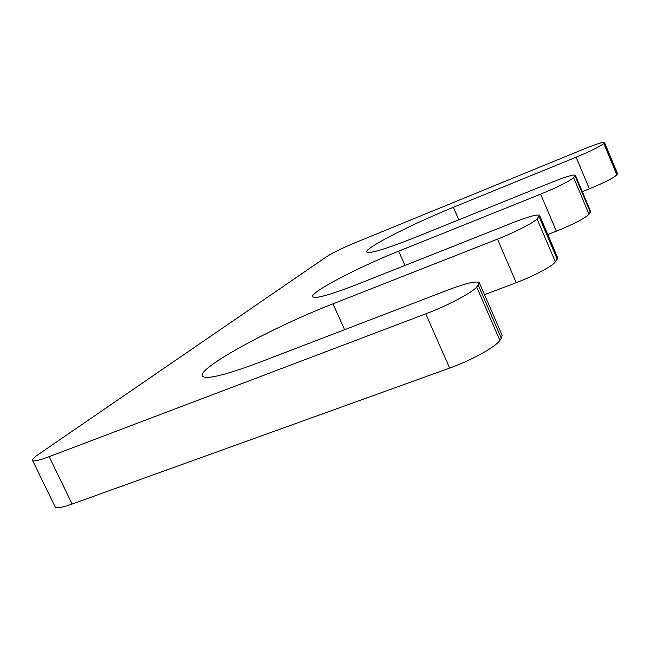 <?xml version="1.0" encoding="UTF-8"?>
<svg xmlns="http://www.w3.org/2000/svg" width="650" height="650" viewBox="0 0 650 650"><rect width="100%" height="100%" fill="white"/><g stroke="black" fill="none" stroke-linecap="round" stroke-linejoin="round"><path stroke-width="0.97" d="M604.533 142.48L603.801 143.536C600.356 146.372 591.126 150.922 576.111 157.202L453.375 207.293C411.474 224.266 364.26 248.349 366.746 251.981C369.224 254.077 385.791 249.056 416.439 236.917L552.216 182.106C566.012 176.629 573.747 174.338 575.404 175.232L573.617 177.621C569.173 181.391 558.179 186.899 540.637 194.163L398.661 251.168C357.874 267.369 309.814 292.533 312.658 296.766C314.998 299.13 329.867 294.994 357.281 284.351L513.508 222.422C528.978 216.409 537.68 214.069 539.614 215.386L537.062 218.904C534.227 222.438 515.084 232.261 497.477 239.127L333.003 303.818C273.561 326.844 197.706 367.762 202.312 375.96C205.359 380.014 224.746 375.359 260.463 361.985L449.028 289.599C466.846 282.912 476.954 280.654 479.343 282.815L476.71 287.056C472.152 292.646 447.387 305.736 425.75 313.844L49.172 456.657C39.049 460.427 33.516 461.671 32.557 460.371C32.191 459.339 34.304 457.226 38.911 454.058L327.299 256.23C333.101 252.582 342.347 248.105 355.038 242.783L583.96 149.021C596.245 144.072 603.102 141.895 604.533 142.48L617.476 173.574L616.826 174.826C613.527 177.986 604.378 182.642 589.371 188.809L582.294 191.62M32.557 460.371L55.136 506.846C56.298 508.568 61.953 507.642 72.118 504.067L449.654 368.095C471.348 360.409 495.731 346.848 499.874 340.364L501.337 338.284L502.149 335.351L479.343 282.815M484.494 294.678L516.222 282.677C533.861 276.079 552.776 265.956 555.344 261.844L557.627 257.725L539.614 215.386M547.755 234.528L556.351 231.181C573.893 224.079 584.773 218.424 589.006 214.199L590.606 211.404L575.404 175.232M49.172 456.657L72.118 504.067M425.75 313.844L449.654 368.095M476.71 287.056L499.874 340.364M478.302 285.252L501.337 338.284M333.003 303.818L344.614 329.68M497.477 239.127L516.222 282.677M537.062 218.904L555.344 261.844M539.094 216.604L557.221 259.196M398.661 251.168L404.95 265.452M540.637 194.163L556.351 231.181M573.617 177.621L589.006 214.199M575.087 175.971L590.354 212.29M453.375 207.293L458.802 219.814M576.111 157.202L589.371 188.809M603.801 143.536L616.826 174.826M604.337 142.935L617.321 174.127"/></g></svg>
